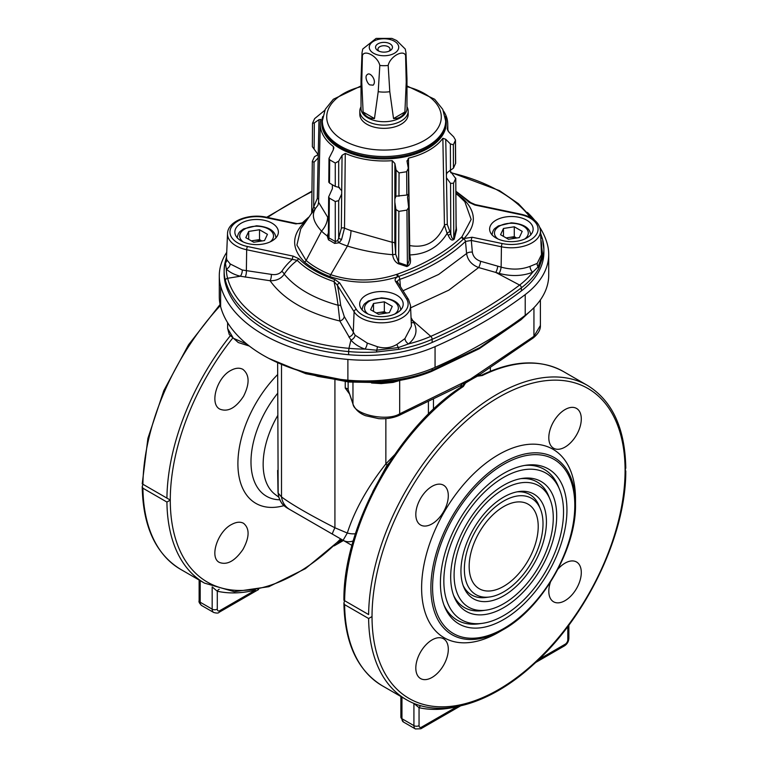 <?xml version="1.0" encoding="UTF-8"?>
<svg xmlns="http://www.w3.org/2000/svg" width="768" height="768" viewBox="0 0 768 768"><rect width="100%" height="100%" fill="white"/><g stroke="black" fill="none" stroke-linecap="round" stroke-linejoin="round"><path stroke-width="1.15" d="M281.51 364.762L281.51 496.944L278.17 493.114L277.632 362.966M278.026 492.422L278.938 497.654C282.25 504.874 281.923 504 287.366 508.118L289.766 509.51A19.344 17.702 120 0 1 281.51 496.944C292.109 504.73 309.917 515.011 334.925 527.779L347.299 533.03L343.094 540.298L351.965 545.414L287.366 508.118C281.837 504.787 278.774 499.786 278.17 493.114A14.506 5.53 178 0 1 278.026 492.422L277.632 470.419M351.965 545.414L287.366 508.118M277.632 374.582A86.592 49.997 120 0 0 237.994 467.51A86.592 49.997 120 0 0 283.987 505.622M242.938 549.485C249.59 537.216 249.792 528.49 243.552 523.306C240.346 521.568 236.448 521.914 231.869 524.333C217.584 531.274 209.05 557.664 219.446 562.445C227.107 565.315 234.941 560.995 242.938 549.485M243.552 396.269C249.792 383.75 249.59 374.794 242.938 369.389C239.578 367.565 235.632 367.872 231.072 370.31C216.854 377.299 209.136 404.16 219.965 409.171C227.962 412.243 235.824 407.942 243.552 396.269M341.078 539.126L305.414 568.656L268.867 586.694L234.288 591.706L204.47 583.114A181.354 104.707 -60 0 1 166.925 502.061L170.342 500.093L142.925 484.262A181.354 104.707 -60 0 1 220.349 305.578M166.925 502.061L142.925 488.208L142.214 486.662L142.925 484.262L170.342 500.093M255.226 590.208L219.859 610.627A3.629 2.093 -60 0 1 217.296 609.139L217.296 591.235A3.629 2.909 102.5 0 1 219.235 589.286M254.112 590.41A184.982 106.8 120 0 1 217.296 591.235L212.17 586.925L212.17 609.139A3.629 2.093 0 0 0 217.296 609.139M213.667 612.461L201.696 605.549A7.258 4.186 -60 0 1 200.198 602.237L212.17 609.139A7.258 4.186 120 0 0 213.667 612.461C216.691 613.315 218.506 613.258 219.11 612.288L254.755 591.706L255.398 590.102M254.765 591.696L258.614 589.507L254.755 591.706M334.925 380.227L334.925 527.779A19.344 1.45 120 0 0 332.506 534.182L289.766 509.51M332.506 534.182L343.094 540.298A14.506 12.509 -60 0 0 353.242 540.902M385.862 418.627L385.862 463.891C367.469 487.219 354.624 510.269 347.299 533.03A14.506 8.544 15.9 0 0 355.43 533.75M394.541 454.81L385.862 463.891A14.506 0.931 42.1 0 1 387.082 465.206L372.758 491.606M389.059 463.046L387.082 465.206M461.635 386.688L460.205 385.862M344.63 604.656A181.354 104.707 120 0 0 382.176 685.709L406.176 699.562A181.354 104.707 -60 0 1 368.621 618.509L344.63 604.656L343.91 603.12L344.554 600.672M343.91 600.298C343.114 526.243 397.728 427.45 462.125 386.362L462.125 386.362A2.419 1.286 56.4 0 1 463.334 386.486A181.354 104.707 120 0 0 344.63 600.71L368.621 614.563A181.354 104.707 -60 0 1 448.56 433.21A181.354 104.707 -60 0 1 587.52 385.45L563.53 371.597A181.354 104.707 120 0 0 482.371 375.494A2.419 1.498 -116.2 0 0 481.171 375.37L477.782 375.83L464.621 383.424L465.494 383.069L463.334 386.486M462.125 386.362L464.64 383.731M461.741 386.621A3.629 2.093 120 0 0 461.28 385.325M460.992 385.085L461.501 385.296L461.77 384.01L464.621 383.424M461.021 385.421L398.861 415.526C392.832 418.09 386.102 419.126 378.662 418.646L365.443 415.67C362.803 414.566 356.438 412.032 353.098 404.429A3.629 2.938 -19.1 0 1 352.963 403.642C353.386 414.509 387.005 421.843 399.686 413.827L470.208 379.21L461.77 384.01M401.683 379.93L393.101 382.416L381.206 383.597L371.52 382.992M268.934 358.454L305.798 373.699L348.749 382.022L381.072 382.598L381.264 381.562L394.147 380.256C408.019 378.336 420.682 375.014 432.134 370.291L479.578 347.702L479.059 348.816L431.587 371.424A2.419 1.229 -112.5 0 0 432.134 370.291L432.134 368.63M303.082 371.923L348.624 380.995L381.264 381.562M381.101 382.589L393.792 381.302A2.419 0.547 -97.8 0 0 393.84 381.302L393.84 381.302A2.419 0.547 -97.8 0 0 394.147 380.256M349.402 393.792L345.235 388.08A3.629 2.093 180 0 1 348.134 389.731L353.098 404.429M470.208 379.21A904.339 522.115 0 0 0 470.486 379.056L478.79 374.179L477.706 375.946L533.29 337.91A3.629 2.246 -126.8 0 0 533.942 336.317L540.394 325.459C540.634 329.616 538.262 333.763 533.29 337.91M478.79 374.179L478.051 375.59M470.486 379.056L533.942 336.317L533.942 307.68M482.371 375.494L477.763 376.157M368.621 618.509L372.029 616.56A178.934 103.306 120 0 0 498.557 689.597A178.934 103.306 120 0 0 625.085 470.458L625.075 470.458M401.952 697.133L401.952 718.714L413.923 725.626A3.629 2.093 0 0 0 419.05 725.626A3.629 2.093 120 0 0 421.613 727.104A3.629 2.093 60 0 1 420.864 728.765L415.421 728.947A7.258 4.186 -60 0 1 413.923 725.626L413.923 703.402L419.05 707.712A3.629 2.909 102.5 0 1 421.018 705.754M457.162 706.589L456.509 708.192L460.502 705.917L420.864 728.765M587.52 385.45C612.288 400.714 625.046 428.246 625.786 468.048L625.085 470.429A178.934 103.306 120 0 0 498.557 397.392A178.934 103.306 120 0 0 372.029 616.531M465.494 383.069A181.354 104.707 -60 0 1 471.197 379.632A181.354 104.707 -60 0 1 476.899 376.483M344.63 600.71L368.621 614.563M432.058 486.346A22.973 13.267 120 0 0 417.053 506.592A22.973 13.267 120 0 0 420.576 524.995A22.973 13.267 120 0 0 443.549 511.738A22.973 13.267 120 0 0 443.549 485.213A22.973 13.267 120 0 0 432.058 486.346M565.056 409.565A22.973 13.267 120 0 0 550.042 429.811A22.973 13.267 120 0 0 553.565 448.214A22.973 13.267 120 0 0 576.538 434.957A22.973 13.267 120 0 0 576.538 408.432A22.973 13.267 120 0 0 565.056 409.565M550.426 582.182A22.973 13.267 120 0 0 553.565 601.786A22.973 13.267 120 0 0 576.538 588.518A22.973 13.267 120 0 0 576.538 561.994A22.973 13.267 120 0 0 565.056 563.136A22.973 13.267 120 0 0 557.99 569.078M432.058 639.917A22.973 13.267 120 0 0 417.053 660.154A22.973 13.267 120 0 0 420.576 678.566A22.973 13.267 120 0 0 443.549 665.299A22.973 13.267 120 0 0 443.549 638.774A22.973 13.267 120 0 0 432.058 639.917M498.557 454.646A108.806 62.822 120 0 0 421.613 587.914A108.806 62.822 120 0 0 498.557 632.342L503.184 629.664A102.269 59.04 -60 0 1 430.877 587.914A102.269 59.04 -60 0 1 503.184 462.672A102.269 59.04 -60 0 1 575.501 504.422L575.501 499.075A108.806 62.822 120 0 0 498.557 454.646M503.683 619.507A89.462 51.658 -60 0 1 444.586 606.643A89.462 51.658 -60 0 1 458.957 520.627A89.462 51.658 -60 0 1 526.262 465.187A89.462 51.658 -60 0 1 565.901 523.795A89.462 51.658 -60 0 1 503.683 619.507M482.333 623.338A84.634 48.864 -60 0 1 461.366 522.029A84.634 48.864 -60 0 1 559.594 489.523A84.634 48.864 -60 0 1 503.683 615.562A84.634 48.864 -60 0 1 482.333 623.338L478.762 623.827A87.053 50.256 -60 0 1 443.933 604.934M524.448 465.466A87.053 50.256 -60 0 1 558.221 486.192L559.594 489.523M503.683 607.661A74.957 43.277 -60 0 1 454.176 596.88A74.957 43.277 -60 0 1 466.205 524.822A74.957 43.277 -60 0 1 522.595 478.358A74.957 43.277 -60 0 1 555.811 527.462A74.957 43.277 -60 0 1 503.683 607.661M485.99 610.157A70.118 40.483 -60 0 1 468.624 526.214A70.118 40.483 -60 0 1 550.003 499.286A70.118 40.483 -60 0 1 503.683 603.715A70.118 40.483 -60 0 1 485.99 610.157L482.419 610.646A72.538 41.885 -60 0 1 453.514 595.171M520.781 478.656A72.538 41.885 -60 0 1 548.64 495.946L550.003 499.286M503.683 595.814A60.451 34.906 -60 0 1 463.757 587.126A60.451 34.906 -60 0 1 473.462 529.008A60.451 34.906 -60 0 1 518.938 491.539A60.451 34.906 -60 0 1 545.722 531.139A60.451 34.906 -60 0 1 503.683 595.814M489.658 596.976A55.613 32.112 -60 0 1 475.882 530.4A55.613 32.112 -60 0 1 540.422 509.04A55.613 32.112 -60 0 1 503.683 591.869A55.613 32.112 -60 0 1 489.658 596.976L486.086 597.466A58.032 33.504 -60 0 1 463.104 585.398M517.114 491.846A58.032 33.504 -60 0 1 539.059 505.709L540.422 509.04M469.162 566.39A48.826 28.195 -60 0 1 491.568 516.125A48.826 28.195 -60 0 1 529.709 505.229A48.826 28.195 -60 0 1 528.106 560.554A48.826 28.195 -60 0 1 480.989 589.603A48.826 28.195 -60 0 1 469.162 566.39M246.874 344.093L233.366 338.285L227.606 328.426L227.606 322.646M479.232 348.691L479.923 347.501L521.366 318.778L526.627 314.237M348.941 381.619L317.75 376.387L287.923 366.902M329.482 181.997L329.491 183.091L335.27 186.432L338.688 187.315L341.712 190.742L342.067 155.318L345.264 153.398L344.515 228.115L341.549 239.616L339.101 242.774L334.608 243.398A86.141 49.997 -119.7 0 0 328.464 239.846L327.226 235.92A72.374 41.789 180 0 1 321.542 231.12C313.805 222.71 311.578 215.606 314.87 209.798A2.419 1.421 45.4 0 0 313.69 206.87L317.28 198.528L318.154 157.92L314.026 162.23L312.317 161.386L311.683 213.178L300.739 228.941L296.899 245.088L306.125 260.477A94.368 54.48 0 0 0 330.701 274.666C352.56 281.798 374.573 281.702 396.73 274.358L397.574 274.09C424.138 264.528 445.469 252.211 461.558 237.139A2.419 1.738 -137.1 0 0 463.488 239.002C447.197 254.582 425.578 267.072 398.611 276.461L397.776 276.758C374.832 284.035 352.099 283.939 329.568 276.48A96.374 55.642 180 0 1 304.474 261.994C291.552 248.986 291.389 235.862 303.994 222.614L304.512 222.134A2.419 1.69 46.4 0 0 302.89 222.374L302.89 222.374C302.314 223.45 300.134 223.834 296.362 223.507L296.362 223.507A2.419 0.672 101.9 0 0 295.862 223.901L265.747 217.574A26.678 15.408 0 0 0 231.552 226.781A26.678 15.408 0 0 0 247.498 246.518L293.213 256.128L299.03 258.826A98.054 56.611 0 0 0 335.05 279.619L339.725 282.979L356.362 309.379A26.678 15.408 0 0 0 390.557 318.586A26.678 15.408 0 0 0 406.512 298.838L395.549 281.453A2.419 1.853 -32.2 0 1 397.594 282.134L397.517 281.981M406.512 298.838A2.419 1.853 147.8 0 1 408.557 299.53L410.525 305.597A29.098 16.8 180 0 1 386.842 322.522A29.098 16.8 180 0 1 354.096 311.76L337.45 285.37L334.022 281.587A100.118 57.802 180 0 1 297.245 260.362L292.387 259.344A2.419 0.672 -78.1 0 1 293.213 256.128M281.76 271.354A90.96 71.578 33.6 0 1 292.387 259.344L246.672 249.744A29.098 16.8 180 0 1 227.53 233.539L226.493 257.808L226.79 259.747L230.16 263.933L242.256 270.01L271.344 274.387C275.818 275.126 279.293 274.109 281.76 271.354A4.838 2.986 -146.6 0 1 284.208 274.157A87.37 68.755 -146.4 0 1 297.245 260.362A2.419 1.709 -44.9 0 1 299.03 258.826M411.043 317.635L413.866 322.637C417.917 330.451 416.15 337.536 408.566 343.891L398.39 347.578L376.435 350.189L364.944 349.085C358.925 346.954 354.25 343.939 350.928 340.061L339.83 320.995L338.035 305.232A87.37 26.141 -100.2 0 0 334.022 281.587A2.419 0.989 -71.6 0 1 335.05 279.619M340.685 305.376A4.838 0.787 -7.2 0 0 338.035 305.232C313.786 298.474 295.843 288.115 284.208 274.157C281.203 278.659 276.49 280.848 270.086 280.733C283.613 299.597 306.854 313.018 339.83 320.995A4.838 3.514 -29.5 0 0 344.246 316.483L340.685 305.376A90.96 27.216 79.8 0 0 337.45 285.37A2.419 1.853 -32.2 0 1 339.725 282.979M411.245 322.426A4.838 3.456 150.5 0 0 413.866 322.637M344.246 316.483L355.114 335.165L367.229 343.075L377.424 346.714C384.422 348.749 390.931 347.971 396.931 344.39L404.947 338.582L411.408 326.208L410.525 305.597M404.947 338.582A4.838 2.976 -128.1 0 0 408.566 343.891A107.808 62.246 0 0 0 430.79 336.346A2.419 1.2 66.3 0 1 432.134 339.322A110.016 63.523 180 0 1 398.602 349.373L376.502 352.003L377.424 346.714M396.931 344.39A4.838 1.354 -120.2 0 0 398.39 347.578A2.419 0.595 -100.3 0 1 398.602 349.373M367.229 343.075A4.838 1.757 -70.7 0 1 364.944 349.085A107.808 62.246 0 0 1 348.96 348.346L350.928 340.061A4.838 3.264 -40.2 0 0 355.114 335.165M462.422 199.248A2.419 1.632 130.1 0 0 463.526 199.142C476.438 212.083 476.592 225.206 464.006 238.522L472.138 237.235A2.419 0.672 101.9 0 0 471.302 240.451L472.358 252.163C473.069 256.589 475.824 259.632 480.624 261.283A4.838 1.123 -74.1 0 1 478.646 267.552C471.658 264.806 467.635 260.131 466.589 253.536L465.494 241.45A195.312 112.762 180 0 1 399.821 279.36L400.387 286.57M480.624 261.283L501.139 267.13A4.838 1.123 -74.1 0 1 499.142 273.398L478.646 267.552L448.858 290.141L410.621 307.824M403.027 290.765L438.691 274.426L466.589 253.536A4.838 2.544 -4.2 0 1 472.358 252.163M472.138 237.235L502.253 243.562A2.419 0.672 101.9 0 0 501.427 246.778L501.139 267.13C511.555 269.981 521.194 269.722 530.054 266.352A4.838 2.563 -112.5 0 0 532.675 272.237C522.403 276.192 511.219 276.576 499.142 273.398M530.054 266.352L537.187 263.414A4.838 3.926 -119.7 0 0 538.08 266.918L532.675 272.237A107.808 62.246 0 0 1 519.61 285.062A2.419 1.574 52.9 0 1 521.366 287.808A471.514 272.227 180 0 1 432.134 339.322L432.134 342.451A110.016 63.523 180 0 1 348.624 354.701A147.504 85.162 180 0 1 225.408 283.565A110.016 63.523 180 0 1 224.122 273.859L224.122 270.73A110.016 63.523 180 0 1 224.678 264.346A2.419 1.968 9.9 0 1 224.698 264.067L224.698 264.067A2.419 1.968 9.9 0 1 225.389 262.982L226.531 256.829M537.187 263.414L541.498 254.64L540.47 230.573A29.098 16.8 180 0 1 501.427 246.778L471.302 240.451L465.494 241.45A2.419 1.69 46.4 0 0 463.488 239.002L464.006 238.522A2.419 1.747 -137.7 0 1 462.01 236.659L471.149 219.437L464.842 201.744L458.65 195.754A113.981 113.981 0 0 0 455.885 193.44M541.43 253.066A4.838 3.158 169.5 0 0 542.611 254.246L538.08 266.918A2.419 1.882 28.7 0 1 538.762 268.445A110.016 63.523 180 0 1 521.366 287.808L521.366 290.928A471.514 272.227 180 0 1 432.134 342.451M541.181 247.142A4.838 3.36 138.8 0 0 541.67 247.046L542.611 254.246A2.419 1.968 9.9 0 1 543.322 255.686L538.762 268.445M541.152 246.47L541.67 247.046A107.808 62.246 0 0 0 540.854 239.693M542.592 239.587A110.016 63.523 180 0 1 543.878 249.302L543.878 252.432A110.016 63.523 180 0 1 521.366 290.928M356.362 309.379A2.419 1.853 -32.2 0 0 354.096 311.76L353.27 332.477A4.838 3.494 -29.3 0 1 348.797 336.989M271.344 274.387A4.838 1.536 -81.6 0 1 270.086 280.733L240.355 276.221C234.336 274.704 229.661 272.314 226.33 269.05L225.389 262.982A4.838 4.454 -20.6 0 0 226.79 259.747M247.498 246.518A2.419 0.672 -78.1 0 0 246.672 249.744L246.365 270.768A4.838 1.546 -81.9 0 1 245.126 277.142M230.16 263.933A4.838 3.59 -45 0 1 226.33 269.05A107.808 62.246 0 0 0 227.597 278.285A145.296 83.885 0 0 0 348.96 348.346L348.624 351.581A147.504 85.162 180 0 1 225.408 280.445A110.016 63.523 180 0 1 224.122 270.73L224.698 264.067L226.541 256.704M502.253 243.562A26.678 15.408 0 0 0 536.448 234.355A26.678 15.408 0 0 0 520.502 214.608L474.787 205.008L468.97 202.31A2.419 1.709 -44.9 0 1 470.678 202.57L470.678 202.57A2.419 1.709 -44.9 0 1 470.755 202.656M474.787 205.008A2.419 0.672 -78.1 0 1 475.286 204.614L470.678 202.57L455.875 191.194M397.574 274.09A2.419 0.941 -107.2 0 0 398.611 276.461A2.419 1.027 70.7 0 1 399.821 279.36C397.776 280.205 397.104 281.376 397.814 282.883M304.694 222.72A2.419 1.747 -137.7 0 1 303.994 222.614L295.862 223.901M305.03 222.221A2.419 1.738 -137 0 1 304.512 222.134L306.288 220.397M311.482 213.629L317.952 205.229L318.586 202.301L327.638 217.133A19.344 13.632 134.6 0 1 321.542 231.12L306.125 260.477A2.419 1.632 130.1 0 1 304.474 261.994M455.894 193.594L458.64 195.754M408.634 194.285L408.442 169.037L407.088 161.597L408.47 158.15A63.734 36.797 0 0 0 442.858 138.298L445.747 139.277L446.39 174.547L447.206 172.618L453.456 168.144L455.654 163.238L455.472 139.978L453.658 136.848L449.011 132.23L447.206 128.928A63.734 36.797 0 0 0 447.734 123.715A63.734 36.797 0 0 0 443.597 111.12M449.846 170.448L455.683 178.56L453.523 183.226L450.557 183.36L446.448 177.763L447.293 224.477L450.787 234.048C451.469 237.734 452.458 239.318 453.773 238.79L456.163 228.413L455.77 178.186L456.086 229.43A2.419 1.248 16.1 0 0 456.518 230.131L454.224 239.146A2.419 0.605 11.8 0 1 453.773 238.79L453.523 183.226M446.39 174.547L446.448 177.763M454.224 239.146C452.17 241.075 450.211 239.875 448.368 235.546L447.11 233.414A2.419 0.95 148.8 0 1 449.501 231.83M448.368 235.546A2.419 0.998 150.9 0 1 450.787 234.048L450.557 183.36M408.47 158.15L409.843 254.928C426.202 254.256 438.624 247.085 447.11 233.414L444.442 225.302A2.419 1.373 179 0 1 447.293 224.477M409.037 245.635A2.419 1.363 -0.7 0 1 409.459 245.501C425.741 248.515 437.405 241.786 444.442 225.302L442.858 138.298M409.133 257.923L410.17 257.606L409.843 254.928L409.114 255.101M410.17 257.606C411.149 262.445 410.016 265.43 406.781 266.544A2.419 1.267 118 0 1 407.395 265.565L409.152 260.458L408.662 207.542L406.954 210.115L398.88 211.363L395.923 209.51L394.848 202.195L394.819 243.293L395.712 254.227L398.65 262.589L407.395 265.565L406.954 210.115M406.781 266.544L398.294 263.75A2.419 0.998 100.7 0 1 398.65 262.589L398.88 211.363M398.294 263.75C395.03 261.926 393.149 258.922 392.659 254.726L395.722 254.246L395.923 209.51M345.264 153.398A63.734 36.797 0 0 0 392.237 160.666L394.877 163.488L394.848 198.96L395.981 196.176L406.838 195.062L408.557 194.227L407.491 197.011L408.662 207.542M394.848 198.96L394.848 202.195M395.885 196.176L396.096 170.074L394.877 163.488M392.659 254.726L392.179 242.294A2.419 1.363 180 0 1 394.819 243.293M341.549 239.616L338.688 238.253L341.338 228.211A2.419 1.363 0.6 0 1 344.515 228.115A65.318 37.709 0 0 0 350.995 230.611A19.344 7.978 -71.3 0 1 347.424 246.058C361.891 250.502 376.973 253.382 392.659 254.707L395.712 254.227M350.995 230.611L392.179 242.294L392.237 160.666M408.355 168.182L406.656 171.734L399.053 172.915L396.096 170.074M407.088 161.597L406.992 160.742M455.568 163.594L455.386 140.39L453.35 144.778L450.374 143.923L445.747 139.277M456.144 225.619L456.518 230.131M329.568 276.48A2.419 1.114 -68.4 0 0 330.701 274.666L347.424 246.058A72.374 41.789 180 0 1 339.101 242.774L337.565 240.605L338.688 238.253L338.688 200.659L335.27 201.523L329.357 198.106L328.646 196.934L332.4 188.621L332.314 184.752M461.558 237.139L462.01 236.659M341.338 228.211L341.683 193.978L338.688 200.659M334.608 243.398A2.419 1.325 122.5 0 0 335.27 241.603L337.565 240.605M328.368 235.296L328.992 237.984A87.974 51.053 60.3 0 1 335.27 241.603L335.27 201.523M342.067 155.318L338.688 161.194L338.688 187.315L339.59 187.594M341.683 193.978L341.712 190.742M328.464 239.846A2.419 1.469 117.4 0 0 328.992 237.984L329.357 198.106M328.32 233.213L327.226 235.92A2.419 0.835 -167.3 0 0 328.301 235.632M318.653 199.114A2.419 1.392 1.2 0 0 317.28 198.528M318.23 154.723L318.989 119.674L314.342 122.87L312.528 123.322L312.346 146.698L318.23 154.723L318.144 157.958M314.861 209.808A2.419 1.421 45.4 0 0 313.68 206.88L311.914 212.515M312.317 161.386L314.477 156.72L318.182 154.55M325.142 110.045L314.65 118.618L312.614 123.005M318.989 119.674L320.794 119.414A63.734 36.797 0 0 0 320.266 123.715A63.734 36.797 0 0 0 333.379 146.534L333.869 147.84L333.139 150.163L329.002 158.342L329.702 159.83L329.491 183.091M338.688 161.194L335.27 163.046L329.702 159.83M322.762 116.486A62.266 35.952 0 0 0 339.974 148.387A62.266 35.952 0 0 0 412.934 154.8A62.266 35.952 0 0 0 445.238 116.486M495.994 237.974A21.763 12.566 0 0 0 519.706 240.691A21.763 12.566 0 0 0 533.146 229.085A21.763 12.566 0 0 0 511.382 216.518A21.763 12.566 0 0 0 489.619 229.085A21.763 12.566 0 0 0 495.994 237.974M395.549 281.453C394.56 279.61 395.309 278.045 397.776 276.758A2.419 0.922 -106.9 0 1 396.73 274.358M241.229 240.931A21.763 12.566 0 0 0 264.95 243.658A21.763 12.566 0 0 0 278.381 232.051A21.763 12.566 0 0 0 256.618 219.485A21.763 12.566 0 0 0 234.854 232.051A21.763 12.566 0 0 0 241.229 240.931M396.826 295.229A21.763 12.566 0 0 0 373.104 292.502A21.763 12.566 0 0 0 359.674 304.109A21.763 12.566 0 0 0 381.437 316.675A21.763 12.566 0 0 0 403.2 304.109A21.763 12.566 0 0 0 396.826 295.229M527.376 212.4A152.333 87.946 180 0 1 534.662 220.262M539.933 227.578A152.333 87.946 180 0 1 547.363 244.262A114.854 66.307 180 0 1 548.717 254.41A114.854 66.307 180 0 1 525.216 294.595L525.216 315.331A114.854 66.307 180 0 0 548.717 275.136L548.717 254.41M525.216 294.595A476.352 275.021 0 0 1 435.062 346.646A114.854 66.307 0 0 1 347.885 359.434A152.333 87.946 0 0 1 220.637 285.974A114.854 66.307 180 0 1 219.283 275.827A114.854 66.307 180 0 1 226.723 252.346M220.637 285.974L220.637 306.701A152.333 87.946 0 0 0 347.885 380.17A114.854 66.307 0 0 0 435.062 367.382A476.352 275.021 0 0 0 525.216 315.331M220.637 306.701A114.854 66.307 180 0 1 219.283 296.563L219.283 275.827M393.533 118.55C398.688 118.714 402.47 116.534 404.899 111.984L393.533 118.55L389.789 91.68A22.973 13.258 180 0 1 378.211 91.68L379.824 65.453C378.048 56.765 364.848 49.123 362.419 55.402L361.766 82.186L363.101 111.984C365.53 116.534 369.312 118.714 374.467 118.55L378.211 91.68M370.08 84.902C367.997 84.864 363.888 76.282 367.421 74.525C369.994 71.52 377.261 80.678 373.162 85.171L370.08 84.902M388.982 51.197A6.048 3.494 -0 0 0 390.048 49.229A6.048 3.494 -0 0 0 386.314 46.003A6.048 3.494 -0 0 0 379.728 46.762A6.048 3.494 -0 0 0 377.952 49.229A6.048 3.494 -0 0 0 379.018 51.197M389.981 43.795A8.467 4.886 180 0 1 389.981 50.707L389.981 50.707A8.467 4.886 180 0 1 378.019 50.707A8.467 4.886 180 0 1 378.019 43.795A8.467 4.886 180 0 1 389.981 43.795M405.581 55.402A21.984 12.691 180 0 0 405.974 52.714L405.264 49.037L396.653 40.541L391.882 38.4L376.118 38.4L362.736 49.037L362.026 52.714L361.037 78.547A22.973 13.258 180 0 0 361.027 78.845L361.027 108.451A22.973 13.258 180 0 0 384 121.718A22.973 13.258 180 0 0 406.973 108.451L406.973 78.845A22.973 13.258 180 0 1 406.234 82.186L405.581 55.402C403.171 49.133 389.962 56.736 388.176 65.453L389.789 91.68M405.974 52.714L406.963 78.547A22.973 13.258 180 0 1 406.973 78.845M404.899 111.984L406.234 82.186M374.467 118.55L363.101 111.984M361.766 82.186A22.973 13.258 180 0 1 361.027 78.845M406.973 106.723L407.366 107.578A24.182 13.958 180 0 1 408.182 111.168A24.182 13.958 180 0 1 384 125.126A24.182 13.958 180 0 1 359.818 111.168A24.182 13.958 180 0 1 360.634 107.578L361.027 106.723M261.533 241.037A9.706 5.597 0 0 0 254.112 240.461A9.706 5.597 0 0 0 251.654 241.056M261.878 240.979L259.517 239.616L259.517 229.747L248.698 231.427L245.798 237.667L253.718 242.246L264.538 240.566L267.437 234.326L259.517 229.747M251.357 240.883L259.517 239.616M248.698 239.347L248.698 231.427M516.288 238.07A9.706 5.597 0 0 0 508.867 237.494A9.706 5.597 0 0 0 506.419 238.09M516.643 238.022L514.282 236.659L514.282 226.79L503.462 228.461L500.563 234.71L508.483 239.28L519.302 237.61L522.202 231.36L514.282 226.79M506.122 237.917L514.282 236.659M503.462 236.381L503.462 228.461M373.517 303.485L370.618 309.734L378.538 314.304L389.357 312.634L392.256 306.384L384.336 301.814L373.517 303.485L373.517 311.405M386.342 313.094A9.706 5.597 0 0 0 378.922 312.518A9.706 5.597 0 0 0 376.474 313.114M376.176 312.941L384.336 311.683L384.336 301.814M386.698 313.046L384.336 311.683M408.019 112.771A24.182 13.958 180 0 1 379.632 128.112A24.182 13.958 180 0 1 359.981 112.771M445.661 120.922L445.661 122.275A61.661 35.597 180 0 1 372.874 157.286A61.661 35.597 180 0 1 322.339 122.275L322.339 120.922A61.661 35.597 180 0 0 372.874 155.942A61.661 35.597 180 0 0 445.661 120.922L442.771 109.363L434.678 99.274L406.973 85.939M278.784 497.146L275.242 494.506A69.389 40.061 -60 0 1 277.632 415.699M277.632 393.341A75.12 43.373 120 0 0 251.002 463.296A75.12 43.373 120 0 0 279.773 499.795M232.387 338.477A179.021 103.354 120 0 0 170.275 500.045M170.275 500.208A179.021 103.354 120 0 0 340.666 538.886M142.214 486.662C142.954 526.464 155.712 553.997 180.48 569.261A181.354 104.707 -60 0 1 142.925 488.208M200.198 580.646L200.198 602.237A3.629 2.093 180 0 1 199.133 600.749L199.133 580.032M219.11 612.288A3.629 2.093 -120 0 0 219.859 610.627M342.384 539.885L337.392 542.765M166.925 498.115A181.354 104.707 -60 0 1 230.15 335.942M428.41 414.106L428.41 401.933M433.459 399.485L433.459 409.229M398.861 415.526A3.629 1.92 -113.7 0 0 399.686 413.827L399.686 380.794A2.419 1.315 -112.4 0 1 399.744 380.39M348.134 381.965L348.134 389.731L352.963 403.642L352.963 382.406M381.062 382.579L381.206 383.597M348.749 382.022L348.624 380.227M393.6 381.341A2.419 0.941 -98.7 0 0 393.101 382.416M538.915 659.386L565.238 644.189A3.629 2.093 120 0 0 567.802 639.744A3.629 2.093 0 0 0 568.867 638.266L568.867 625.133M567.802 639.744L567.802 626.554M565.238 644.189A3.629 2.093 60 0 1 564.49 645.85C567.216 644.054 568.675 641.52 568.867 638.266M400.886 696.518L400.886 717.235A3.629 2.093 180 0 0 401.952 718.714A7.258 4.186 120 0 0 403.459 722.035L415.421 728.947M456.701 706.694A184.982 106.8 -60 0 1 419.05 707.712L419.05 725.626M421.613 727.104L457.094 706.627M503.184 629.664L503.184 629.664C541.987 608.342 576.432 548.678 575.501 504.422M503.683 464.352A100.56 58.051 120 0 0 442.109 623.059A100.56 58.051 120 0 0 565.267 551.962A100.56 58.051 120 0 0 503.683 464.352M480.403 374.122L480.403 375.667M521.366 318.202L521.366 318.778A2.419 1.536 51.6 0 1 520.944 319.824L479.434 348.605M345.235 388.08L345.235 381.638M296.362 223.507L266.246 217.181A2.419 0.672 101.9 0 0 265.747 217.574M411.158 320.515A4.838 3.466 150.5 0 0 412.627 320.438L430.79 336.346A469.306 270.95 0 0 0 519.61 285.062L495.773 272.438A4.838 1.123 -74.1 0 0 497.76 266.16M312 191.664A469.306 270.95 0 0 0 267.542 217.45M225.408 283.565L225.408 280.445A2.419 1.949 -15 0 1 227.597 278.285L240.355 276.221A4.838 2.074 -76 0 0 242.256 270.01M348.624 354.701L348.624 351.581A110.016 63.523 180 0 0 376.502 352.003M540.778 237.84A2.419 1.949 -15 0 1 542.534 239.174L543.878 249.302A110.016 63.523 180 0 1 543.322 255.686M530.218 217.402A145.296 83.885 0 0 0 450.854 172.781M468.97 202.31A98.054 56.611 0 0 0 455.875 192.058M520.502 214.608A2.419 0.672 -78.1 0 1 521.002 214.214L475.286 204.614M399.053 172.915L398.947 196.282M406.838 195.062L406.656 171.734M450.499 170.016L450.374 143.923M453.35 144.778L453.456 168.144M327.638 217.133A65.318 37.709 0 0 0 328.464 217.92M314.026 162.23L313.68 206.88M314.342 122.87L314.131 148.915M333.322 149.827L333.379 146.534M335.27 186.432L335.27 163.046M456.307 193.786A96.374 55.642 180 0 1 463.526 199.142M435.062 346.646L435.062 367.382M347.885 359.434L347.885 380.17M394.416 41.242A14.736 8.506 -0 0 0 369.773 45.053A14.736 8.506 -0 0 0 387.811 55.469A14.736 8.506 -0 0 0 394.416 41.242M362.419 55.402A21.984 12.691 180 0 1 362.026 52.714M388.176 65.453A21.984 12.691 180 0 1 379.824 65.453M270.086 241.92A16.925 9.773 0 0 0 268.042 228.787A16.925 9.773 0 0 0 245.203 228.787A16.925 9.773 0 0 0 243.158 241.92M524.842 238.954A16.925 9.773 0 0 0 522.797 225.821A16.925 9.773 0 0 0 499.958 225.821A16.925 9.773 0 0 0 497.914 238.954M394.896 313.978A16.925 9.773 0 0 0 392.861 300.845A16.925 9.773 0 0 0 370.013 300.845A16.925 9.773 0 0 0 367.968 313.978M361.027 86.698A57.293 33.072 0 0 0 327.091 120.806A57.293 33.072 0 0 0 373.661 149.53A57.293 33.072 0 0 0 438.778 126.672A57.293 33.072 0 0 0 406.973 86.698M204.47 583.114L180.48 569.261M334.109 545.885L343.45 540.499M201.696 605.549C199.44 603.36 198.586 601.757 199.133 600.749M142.214 483.85L147.907 438.346L163.786 390.682L188.534 344.784L220.099 304.454M381.072 382.598L383.674 382.426M390.922 381.706L393.84 381.302C407.597 379.411 420.182 376.109 431.587 371.424M343.91 603.12C344.659 642.912 357.408 670.445 382.176 685.709M406.176 699.562C439.104 719.174 489.552 704.861 533.261 664.675C586.493 617.376 626.093 534.528 625.786 470.861M564.49 645.85L535.622 662.515M400.886 717.235L403.459 722.035M481.171 375.37C512.832 360.134 540.288 358.877 563.53 371.597M490.368 367.766L490.368 371.232M249.35 346.051L238.272 342.538L229.267 334.541L227.606 328.426M540.394 325.459L540.394 299.914M530.064 311.357L520.944 319.824M266.246 217.181C248.909 213.235 227.722 221.069 227.53 233.539M408.557 299.53L397.594 282.134M266.688 217.277L312 191.088M542.534 239.174L540.586 233.261M532.512 218.717L518.381 203.683L499.498 190.646L450.595 172.339M540.47 230.573C539.261 222.336 532.771 216.883 521.002 214.214M302.89 222.374L308.448 217.392M447.734 123.715L447.888 130.867M328.387 235.478L328.646 196.934M320.266 123.715L318.586 202.301M328.781 182.275L329.002 158.342M359.818 111.168L359.818 114.374M408.182 111.168L408.182 114.374M237.274 237.974C237.725 234.662 238.762 232.406 240.403 231.226L243.59 228.883L256.522 225.782C268.81 226.771 275.29 230.832 275.962 237.974M492.038 235.008C492.48 231.696 493.526 229.45 495.168 228.259L498.355 225.917L511.277 222.816C523.565 223.814 530.045 227.875 530.726 235.008M362.093 310.032C362.534 306.72 363.581 304.474 365.222 303.283L368.41 300.941L381.331 297.84C393.619 298.829 400.099 302.899 400.781 310.032M361.027 85.939L333.322 99.274L325.229 109.363L322.339 120.922"/></g></svg>
